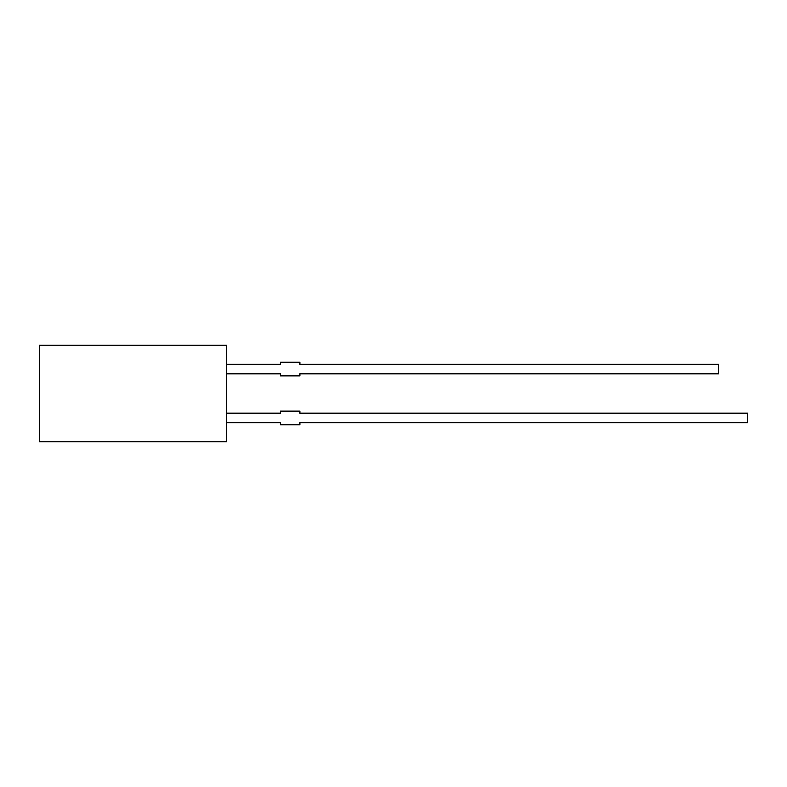 <?xml version="1.0" encoding="UTF-8"?>
<svg xmlns="http://www.w3.org/2000/svg" width="787" height="787" viewBox="0 0 787 787"><rect width="100%" height="100%" fill="white"/><g stroke="black" fill="none" stroke-linecap="round" stroke-linejoin="round"><path stroke-width="0.59" stroke-dasharray="3.94 2.95" d="M226.558 384.705L226.558 383.141M226.558 390.618L226.558 389.713L226.558 390.618M226.361 393.962L226.558 394.7L226.558 393.962M226.361 398.507L226.361 396.894L226.558 398.507M226.558 400.396L226.558 399.678M226.558 405.571L226.558 404.862M226.558 364.165L226.558 373.815L280.595 373.815L280.595 375.743L299.896 375.743L299.896 373.815L718.698 373.815L718.698 364.165L299.896 364.165L299.896 362.236L280.595 362.236L280.595 364.165L226.558 364.165L226.558 373.815M226.558 413.185L226.558 422.835L280.595 422.835L280.595 424.764L299.896 424.764L299.896 422.835L747.65 422.835L747.65 413.185L299.896 413.185L299.896 411.257L280.595 411.257L280.595 413.185L226.558 413.185L226.558 422.835M226.558 345.247L226.558 441.753L39.35 441.753L39.35 345.247L226.558 345.247M226.558 402.983L226.558 402.275M226.361 395.861L226.361 395.113L226.558 395.861M226.558 392.31L226.558 391.405L226.558 392.31M226.558 388.601L226.558 387.47M226.361 386.269L226.361 384.932L226.558 386.269M226.558 380.928L226.558 382.797L226.558 380.928M226.361 404.862L226.558 405.797M226.361 406.407L226.558 406.909M226.361 402.275L226.558 403.2M226.361 403.82L226.558 404.311M226.361 399.678L226.558 400.613M226.361 401.232L226.558 401.724M226.361 402.177L226.558 401.685M226.361 397.543L226.361 398.556L226.558 397.543M226.361 397.022L226.558 397.681L226.558 397.022M226.361 391.405L226.558 392.792L226.361 391.405M226.361 389.713L226.558 391.109L226.361 389.713M226.361 387.47L226.558 388.621M226.361 388.68L226.558 387.981L226.361 388.68M226.361 385.778L226.361 384.932L226.558 385.778M226.361 383.141L226.361 384.705M226.361 381.134L226.361 381.852L226.558 381.134"/><path stroke-width="1.18" d="M226.558 345.247L226.558 441.753L39.35 441.753L39.35 345.247L226.558 345.247M226.558 413.185L280.595 413.185L280.595 411.257L299.896 411.257L299.896 413.185L747.65 413.185L747.65 422.835L299.896 422.835L299.896 424.764L280.595 424.764L280.595 422.835L226.558 422.835M226.558 373.815L280.595 373.815L280.595 375.743L299.896 375.743L299.896 373.815L718.698 373.815L718.698 364.165L299.896 364.165L299.896 362.236L280.595 362.236L280.595 364.165L226.558 364.165"/></g></svg>
